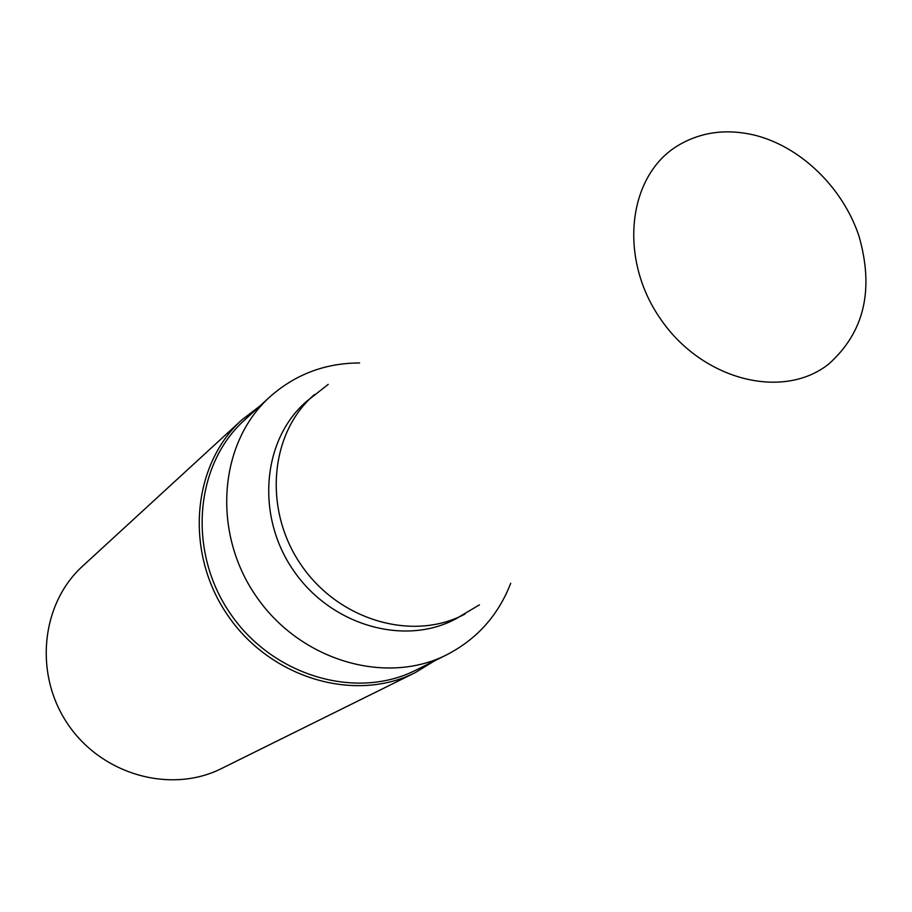 <?xml version="1.0" encoding="UTF-8"?>
<svg xmlns="http://www.w3.org/2000/svg" width="912" height="912" viewBox="0 0 912 912"><rect width="100%" height="100%" fill="white"/><g stroke="black" fill="none" stroke-linecap="round" stroke-linejoin="round"><path stroke-width="1.37" d="M259.692 406.193L241.851 419.885L82.684 566.078C40.846 603.904 33.664 674.777 68.297 724.801C102.509 775.109 171.205 793.919 221.548 768.508L415.234 672.623L434.431 660.915M241.851 419.885C191.759 465.063 184.292 552.569 227.772 615.395C270.739 678.574 355.064 703.106 415.234 672.623M359.59 362.965C325.196 363.044 295.283 374.353 269.849 396.891L244.405 420.181C194.746 464.812 187.302 551.441 230.348 613.628C272.87 676.168 356.375 700.405 415.883 670.138L446.766 654.77C476.953 639.164 498.271 615.326 510.72 583.27M269.849 396.891C218.96 442.605 211.538 531.821 255.987 596.038C299.9 660.619 385.81 685.801 446.766 654.77M328.229 384.374L306.694 401.314C262.348 439.219 255.44 515.554 293.402 570.365C330.885 625.518 404.586 646.551 455.909 618.815L479.461 604.816M314.423 394.588C269.77 432.744 262.873 509.705 301.188 565.03C339.002 620.684 413.296 641.957 464.972 614.027M753.335 134.851C725.667 128.615 700.61 132.137 678.175 145.43C627.821 175.378 618.085 257.891 660.311 318.641C701.795 379.916 782.279 400.539 828.358 364.333C864.177 332.698 874.391 289.948 858.967 236.071C842.688 187.097 799.904 145.863 753.335 134.851"/></g></svg>
